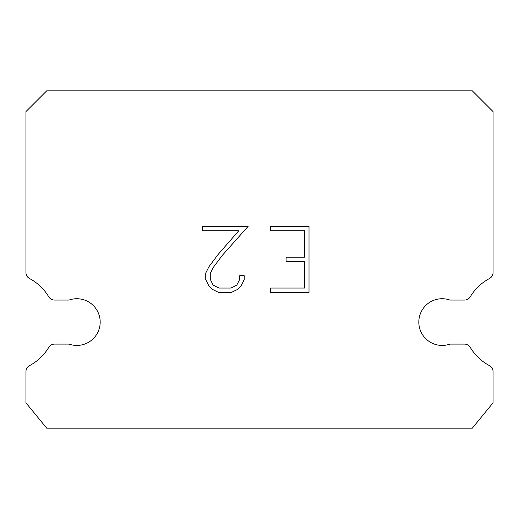 <?xml version="1.0" encoding="UTF-8"?>
<svg xmlns="http://www.w3.org/2000/svg" width="519" height="519" viewBox="0 0 519 519"><rect width="100%" height="100%" fill="white"/><g stroke="black" fill="none" stroke-linecap="round" stroke-linejoin="round"><path stroke-width="0.78" d="M434.397 300.06A23.355 23.355 0 0 1 449.947 300.06L464.486 300.06A6.747 6.747 0 0 0 470.272 296.777A49.305 49.305 0 0 1 489.469 278.534A6.747 6.747 0 0 0 493.05 272.579L493.05 111.585L472.29 90.825L46.71 90.825L25.95 111.585L25.95 272.579A6.747 6.747 0 0 0 29.531 278.534A49.305 49.305 0 0 1 48.728 296.777A6.747 6.747 0 0 0 54.514 300.06L69.053 300.06A23.355 23.355 0 0 1 98.85 314.306A23.355 23.355 0 0 1 69.053 344.103L54.514 344.103A6.747 6.747 0 0 0 48.728 347.393A49.305 49.305 0 0 1 29.531 365.629A6.747 6.747 0 0 0 25.95 371.591L25.95 402.828L46.71 428.175L472.29 428.175L493.05 402.828L493.05 371.591A6.747 6.747 0 0 0 489.469 365.629A49.305 49.305 0 0 1 470.272 347.393A6.747 6.747 0 0 0 464.486 344.103L449.947 344.103A23.355 23.355 0 0 1 420.15 329.857A23.355 23.355 0 0 1 434.397 300.06M304.601 288.051L304.601 261.602L286.092 261.602L286.092 257.197L304.601 257.197L304.601 230.747L270.639 230.747L270.639 226.336L309.013 226.336L309.013 292.457L270.639 292.457L270.639 288.051L304.601 288.051M244.19 275.693L244.19 279.657L241.05 286.112L237.773 289.323L231.318 292.457L218.616 292.457L212.206 289.271L208.936 286.047L205.745 279.592L205.745 273.046L208.936 266.721L218.272 254.284L238.805 230.747L202.689 230.747L202.689 226.336L248.147 226.336L222.404 255.257L213.238 267.48L210.266 273.507L210.266 279.313L213.153 285.126L219.005 288.051L230.974 288.051L236.787 285.119L239.713 279.313L239.713 275.693L244.19 275.693"/></g></svg>
